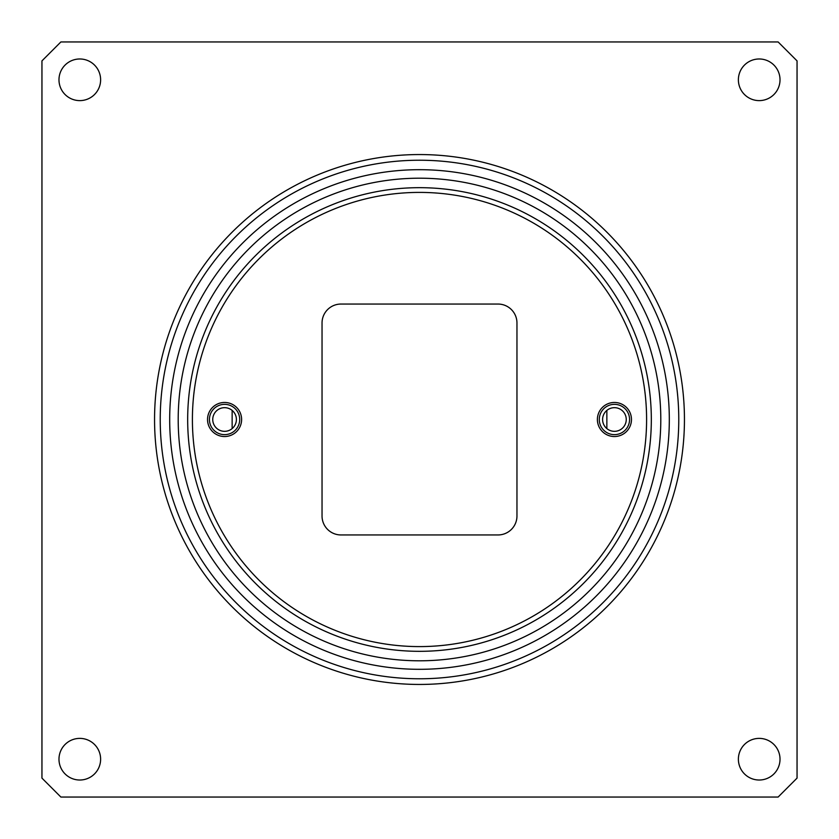 <?xml version="1.0" encoding="UTF-8"?>
<svg xmlns="http://www.w3.org/2000/svg" width="839" height="839" viewBox="0 0 839 839"><rect width="100%" height="100%" fill="white"/><g stroke="black" fill="none" stroke-linecap="round" stroke-linejoin="round"><path stroke-width="1.26" d="M797.05 60.88L778.12 41.95L60.88 41.95L41.95 60.88L41.95 778.12L60.88 797.05L778.12 797.05L797.05 778.12L797.05 60.88M79.799 58.982A20.818 20.818 0 0 1 100.617 79.799A20.818 20.818 0 0 1 79.799 100.617A20.818 20.818 0 0 1 58.982 79.799A20.818 20.818 0 0 1 79.799 58.982M79.799 738.383A20.818 20.818 0 0 1 100.617 759.201A20.818 20.818 0 0 1 79.799 780.018A20.818 20.818 0 0 1 58.982 759.201A20.818 20.818 0 0 1 79.799 738.383M759.201 58.982A20.818 20.818 0 0 1 780.018 79.799A20.818 20.818 0 0 1 759.201 100.617A20.818 20.818 0 0 1 738.383 79.799A20.818 20.818 0 0 1 759.201 58.982M759.201 738.383A20.818 20.818 0 0 1 780.018 759.201A20.818 20.818 0 0 1 759.201 780.018A20.818 20.818 0 0 1 738.383 759.201A20.818 20.818 0 0 1 759.201 738.383M232.141 428.593L232.141 410.407M684.446 419.5A264.946 264.946 0 0 0 419.5 154.554A264.946 264.946 0 0 0 154.554 419.5A264.946 264.946 0 0 0 419.5 684.446A264.946 264.946 0 0 0 684.446 419.5M678.772 419.5A259.272 259.272 0 0 0 419.5 160.228A259.272 259.272 0 0 0 160.228 419.5A259.272 259.272 0 0 0 419.5 678.772A259.272 259.272 0 0 0 678.772 419.5M660.796 419.5A241.296 241.296 0 0 1 419.5 660.796A241.296 241.296 0 0 1 178.204 419.5A241.296 241.296 0 0 1 419.5 178.204A241.296 241.296 0 0 1 660.796 419.5M187.674 419.5A231.826 231.826 0 0 1 419.5 187.674A231.826 231.826 0 0 1 651.326 419.5A231.826 231.826 0 0 1 419.5 651.326A231.826 231.826 0 0 1 187.674 419.5M212.749 419.5A11.83 11.83 0 0 1 224.579 407.67A11.83 11.83 0 0 1 236.399 419.5A11.83 11.83 0 0 1 224.579 431.33A11.83 11.83 0 0 1 212.749 419.5M626.251 419.5A11.83 11.83 0 0 0 614.421 407.67A11.83 11.83 0 0 0 602.601 419.5A11.83 11.83 0 0 0 614.421 431.33A11.83 11.83 0 0 0 626.251 419.5M606.859 410.407L606.859 428.593M419.5 192.404A227.096 227.096 0 0 0 192.404 419.5A227.096 227.096 0 0 0 419.5 646.596A227.096 227.096 0 0 0 646.596 419.5A227.096 227.096 0 0 0 419.5 192.404M224.579 402.468A17.032 17.032 0 0 1 241.611 419.5A17.032 17.032 0 0 1 224.579 436.532A17.032 17.032 0 0 1 207.537 419.5A17.032 17.032 0 0 1 224.579 402.468M614.421 402.468A17.032 17.032 0 0 0 597.389 419.5A17.032 17.032 0 0 0 614.421 436.532A17.032 17.032 0 0 0 631.463 419.5A17.032 17.032 0 0 0 614.421 402.468M516.96 516.016L516.96 322.984A18.93 18.93 0 0 0 498.041 304.054L340.959 304.054A18.93 18.93 0 0 0 322.04 322.984L322.04 516.016A18.93 18.93 0 0 0 340.959 534.946L498.041 534.946A18.93 18.93 0 0 0 516.96 516.016M599.287 419.5A15.144 15.144 0 0 1 614.421 404.356A15.144 15.144 0 0 1 629.565 419.5A15.144 15.144 0 0 1 614.421 434.644A15.144 15.144 0 0 1 599.287 419.5M209.435 419.5A15.144 15.144 0 0 1 224.579 404.356A15.144 15.144 0 0 1 239.713 419.5A15.144 15.144 0 0 1 224.579 434.644A15.144 15.144 0 0 1 209.435 419.5M169.688 419.5A249.812 249.812 0 0 0 419.5 669.312A249.812 249.812 0 0 0 669.312 419.5A249.812 249.812 0 0 0 419.5 169.688A249.812 249.812 0 0 0 169.688 419.5"/></g></svg>
